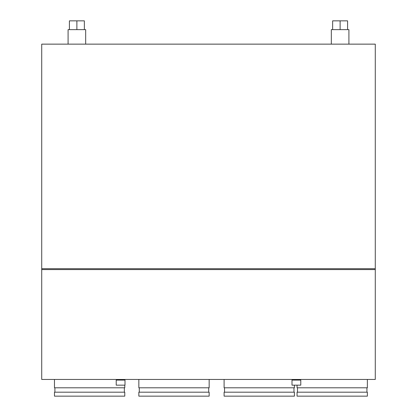 <?xml version="1.0" encoding="UTF-8"?>
<svg xmlns="http://www.w3.org/2000/svg" width="417" height="417" viewBox="0 0 417 417"><rect width="100%" height="100%" fill="white"/><g stroke="black" fill="none" stroke-linecap="round" stroke-linejoin="round"><path stroke-width="0.63" d="M375.274 269.585L375.274 44.139L41.726 44.139L41.726 379.449L375.274 379.449L375.274 44.139L41.726 44.139L41.726 379.449L375.274 379.449L375.274 269.585L41.726 269.585L375.274 269.585M300.787 385.162L300.787 379.449L300.787 380.09L291.999 380.09L291.999 379.449L291.999 385.162L300.787 385.162L291.999 385.162L291.999 380.09L300.787 380.09L300.787 385.162M125.001 379.449L125.001 380.09L116.213 380.09L116.213 379.449L116.213 385.162L125.001 385.162L125.001 379.449M125.001 385.162L116.213 385.162L116.213 380.09L125.001 380.09L125.001 385.162M209.157 396.15L209.157 392.194L138.845 392.194L138.845 396.15L209.157 396.15L138.845 396.15L138.845 392.194L209.157 392.194L209.157 396.15M208.719 392.194L208.719 387.8L208.719 392.194M139.283 387.8L139.283 392.194L139.283 387.8M209.157 387.8L209.157 379.449L209.157 387.8L138.845 387.8L209.157 387.8M138.845 379.449L138.845 387.8L138.845 379.449M124.782 396.15L124.782 392.194L54.471 392.194L54.471 396.15L124.782 396.15L54.471 396.15L54.471 392.194L124.782 392.194L124.782 396.15M124.344 392.194L124.344 387.8L124.344 392.194M54.908 387.8L54.908 392.194L54.908 387.8M124.782 387.8L124.782 385.162L124.782 387.8L54.471 387.8L124.782 387.8M54.471 379.449L54.471 387.8L54.471 379.449M294.412 396.15L294.412 392.194L224.101 392.194L224.101 396.15L294.412 396.15L224.101 396.15L224.101 392.194L294.412 392.194L294.412 396.15M293.975 392.194L293.975 387.8L293.975 392.194M224.539 387.8L224.539 392.194L224.539 387.8M294.412 387.8L294.412 385.162L294.412 387.8L224.101 387.8L294.412 387.8M224.101 379.449L224.101 387.8L224.101 379.449M367.367 396.15L367.367 392.194L297.05 392.194L297.05 396.15L367.367 396.15L297.05 396.15L297.05 392.194L367.367 392.194L367.367 396.15M366.924 392.194L366.924 387.8L366.924 392.194M297.493 387.8L297.493 392.194L297.493 387.8M367.367 387.8L367.367 379.449L367.367 387.8L297.05 387.8L367.367 387.8M297.05 385.162L297.05 387.8L297.05 385.162M69.41 20.85L84.354 20.85L76.879 20.85L76.879 29.638L68.091 29.638L68.091 44.139L68.091 29.638L85.673 29.638L85.673 44.139L85.673 29.638L76.879 29.638L76.879 20.85L69.41 20.85L69.41 29.638M332.646 20.85L347.59 20.85L340.121 20.85L340.121 29.638L331.327 29.638L331.327 44.139L331.327 29.638L348.909 29.638L348.909 44.139L348.909 29.638L340.121 29.638L340.121 20.85L332.646 20.85L332.646 29.638M41.726 268.704L375.274 268.704L41.726 268.704M84.354 20.85L84.354 29.638M347.59 20.85L347.59 29.638"/></g></svg>
